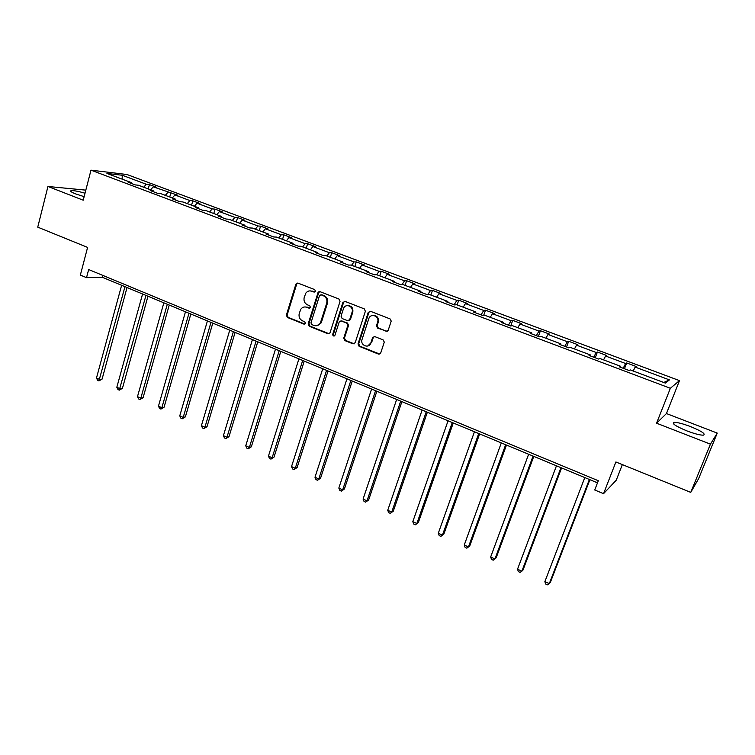 <?xml version="1.0" encoding="UTF-8"?>
<svg xmlns="http://www.w3.org/2000/svg" width="755" height="755" viewBox="0 0 755 755"><rect width="100%" height="100%" fill="white"/><g stroke="black" fill="none" stroke-linecap="round" stroke-linejoin="round"><path stroke-width="1.13" d="M315.477 291.27L314.741 289.618L297.97 283.106L295.866 284.22L286.362 315.128L287.391 317.459L303.972 324.131L305.454 323.376L304.727 321.734L302.566 320.866C299.631 319.318 298.527 316.817 299.254 313.372L300.83 309.191C302.415 307.143 304.407 306.502 306.794 307.285L308.965 308.144L310.447 307.379L309.72 305.728L307.549 304.878C304.595 303.331 303.482 300.83 304.218 297.366L305.888 293.034C307.483 291.052 309.456 290.448 311.806 291.204L313.986 292.053L315.477 291.27M690.466 426.556C682.973 423.734 677.575 422.338 674.281 422.366C671.403 423.347 675.64 426.197 686.974 430.926C694.534 433.776 699.979 435.191 703.292 435.173C706.095 434.116 701.82 431.237 690.466 426.556M85.032 193.204C78.378 191.308 73.782 190.449 71.244 190.637C69.705 191.024 71.197 192.129 75.726 193.941L84.135 196.659M85.815 190.137L47.942 186.476L37.75 227.151L87.599 247.404L80.351 275.084L86.523 277.661L102.303 277.264L597.488 482.841M717.25 433.096L666.448 413.551L656.567 423.206L710.436 444.157L717.25 433.096L698.658 478.585L690.749 492.383L615.891 461.975L603.556 493.666L616.259 480.18L622.346 464.599M710.436 444.157L690.749 492.383M385.956 331.37L388.212 330.265L391.222 321.064L390.071 318.903L370.469 311.286L368.242 312.41L358.012 343.921L359.087 346.3L378.463 354.095L380.699 353.019L384.286 342.091L383.144 339.91L374.782 336.588L372.555 337.683L370.828 342.978C369.082 348.999 359.984 345.45 362.013 339.571L368.789 318.723C370.46 312.806 379.454 315.901 377.736 321.828L376.452 325.792L377.575 328.066L387.183 331.379M603.556 493.666L594.732 489.986L598.309 480.727L88.665 269.535L86.523 277.661M656.567 423.206L670.355 388.278L90.987 170.158L127 174.518L679.491 380.624L670.355 388.278M47.942 186.476L83.22 200.198L90.987 170.158M340.024 301.415L338.967 299.037L320.035 291.675L318.119 292.327L308.172 323.886L309.21 326.236L327.934 333.767L329.992 332.917L340.024 301.415M345.035 301.396L364.297 308.889L365.363 311.286L355.171 342.761L352.981 343.846L344.799 340.552L343.742 338.174L347.81 325.499L346.753 323.112L341.326 320.969L339.24 321.866L334.909 335.362C333.635 336.456 332.898 336.117 332.71 334.333L342.855 302.519L345.035 301.396M665.353 383.087L630.236 369.903L629.16 370.516L619.327 366.826L620.459 366.232L599.923 358.521L598.687 359.069L589.042 355.445L590.325 354.916L570.176 347.347L568.789 347.838L559.323 344.28L560.757 343.818L540.986 336.39L539.457 336.805L530.17 333.323L531.747 332.927L512.334 325.632L510.663 325.99L501.547 322.564L503.264 322.234L484.21 315.071L482.407 315.373L473.46 312.013L475.301 311.73L456.596 304.709L454.661 304.945L445.875 301.651L447.847 301.424L429.472 294.525L427.424 294.714L418.798 291.468L420.884 291.298L402.84 284.522L400.669 284.654L392.194 281.473L394.403 281.36L376.679 274.707L374.395 274.782L366.071 271.658L368.393 271.592L350.971 265.052L348.574 265.08L340.401 262.013L342.836 261.994L325.716 255.567L323.216 255.549L315.175 252.529L317.713 252.566L300.896 246.253L298.291 246.187L290.392 243.214L293.025 243.299L276.5 237.089L273.791 236.985L266.024 234.059L268.761 234.182L252.51 228.085L249.716 227.935L242.081 225.065L244.913 225.226L228.925 219.233L226.038 219.035L218.535 216.213L221.451 216.421L205.737 210.522L202.765 210.286L195.385 207.512L198.386 207.757L182.927 201.963L179.869 201.689L172.612 198.961L175.698 199.244L160.494 193.535L157.351 193.223L150.217 190.543L153.378 190.864L138.429 185.249L135.211 184.899L128.18 182.266L131.427 182.625L106.946 173.433L122.235 175.254L146.328 184.267L149.405 184.607L156.266 187.164L153.218 186.834L177.906 195.252L174.924 194.96L189.873 200.547L192.799 200.821L199.886 203.463L196.98 203.208L212.174 208.89L215.024 209.126L222.225 211.815L219.403 211.589L234.843 217.364L237.608 217.563L244.922 220.3L242.185 220.111L257.889 225.981L260.56 226.141L267.997 228.916L265.354 228.774L281.313 234.748L283.899 234.862L291.458 237.683L288.901 237.58L305.133 243.657L307.625 243.723L315.316 246.602L312.844 246.536L329.35 252.708L331.747 252.746L339.571 255.662L337.202 255.643L353.982 261.928L356.284 261.909L364.24 264.882L361.966 264.911L379.048 271.3L381.237 271.234L389.325 274.263L387.164 274.339L404.538 280.832L406.624 280.718L414.854 283.795L412.806 283.927L430.482 290.533L432.455 290.373L440.826 293.506L438.891 293.676L456.879 300.405L458.738 300.197L467.26 303.378L465.439 303.604L483.747 310.456L485.484 310.192L494.166 313.438L492.468 313.712L511.107 320.686L512.721 320.365L521.545 323.668L519.978 324.008L538.957 331.105L540.438 330.728L549.432 334.087L547.988 334.484L567.316 341.713L568.666 341.279L577.82 344.695L576.518 345.148L596.205 352.51L597.413 352.019L606.737 355.501L605.576 356.02L625.621 363.514L626.688 362.957L636.182 366.505L635.172 367.09L669.44 379.897L665.353 383.087M623.196 368.28L625.621 363.514M603.547 359.88L605.576 356.02M620.242 367.166L620.459 366.232M593.713 357.2L596.205 352.51M574.442 348.952L576.518 345.148M590.146 355.86L590.325 354.916M564.768 346.328L567.316 341.713M545.865 338.231L547.988 334.484M560.616 344.761L560.757 343.818M536.352 335.645L538.957 331.105M517.817 327.689L519.978 324.008M531.633 333.87L531.747 332.927M508.455 325.16L511.107 320.686M490.259 317.345L492.468 313.712M503.189 323.178L503.264 322.234M481.048 314.863L483.747 310.456M463.192 307.181L465.439 303.604M475.254 312.683L475.301 311.73M454.123 304.746L456.879 300.405M436.607 297.206L438.891 293.676M447.828 302.377L447.847 301.424M427.764 294.676L430.482 290.533M410.484 287.391L412.806 283.927M420.894 292.26L420.884 291.298M402.009 284.578L404.538 280.832M384.814 277.755L387.164 274.339M394.44 282.323L394.403 281.36M376.679 274.707L379.048 271.3M359.578 268.28L361.966 264.911M368.459 272.555L368.393 271.592M351.585 265.279L353.982 261.928M334.776 258.974L337.202 255.643M342.921 262.957L342.836 261.994M304.926 306.936L307.568 307.219L309.739 308.078L309.003 308.163M326.915 256.02L329.35 252.708M310.39 249.82L312.844 246.536M317.827 253.529L317.713 252.566M302.67 246.913L305.133 243.657M286.419 240.817L288.901 237.58M293.166 244.261L293.025 243.299M278.822 237.957L281.313 234.748M262.844 231.964L265.354 228.774M268.922 235.154L268.761 234.182M255.369 229.152L257.889 225.981M239.646 223.254L242.185 220.111M245.092 226.198L244.913 225.226M232.295 220.498L234.843 217.364M216.836 214.694L219.403 211.589M221.659 217.393L221.451 216.421M209.607 211.976L212.174 208.89M194.394 206.266L196.98 203.208M198.612 208.729L198.386 207.757M187.278 203.595L189.873 200.547M172.31 197.97L174.924 194.96M175.943 200.207L175.698 199.244M165.307 195.347L167.931 192.346M150.585 189.816L153.218 186.834M153.643 191.836L153.378 190.864M143.686 187.231L146.328 184.267M122.235 175.254L122.178 179.152M666.448 413.551L679.491 380.624M102.803 275.396L102.303 277.264M131.71 183.588L131.427 182.625M633.2 371.016L635.172 367.09M669.44 379.897L663.739 382.483M148.235 188.929L149.405 184.607M169.733 196.998L170.932 192.648M191.572 205.2L192.799 200.821M213.759 213.533L215.024 209.126M236.315 221.998L237.608 217.563M259.239 230.605L260.56 226.141M282.54 239.354L283.899 234.862M306.228 248.253L307.625 243.723M330.322 257.295L331.747 252.746M354.822 266.496L356.284 261.909M379.737 275.849L381.237 271.234M405.086 285.371L406.624 280.718M430.878 295.054L432.455 290.373M457.124 304.907L458.738 300.197M483.757 315.146L485.484 310.192M510.72 325.981L512.721 320.365M538.381 336.409L540.438 330.728M566.552 346.989L568.666 341.279M595.242 357.776L597.413 352.019M624.46 368.751L626.688 362.957M314.826 292.034L310.097 290.864M297.744 283.031L296.658 284.182L287.155 315.043L288.183 317.374L304.888 324.084M319.752 291.6L318.657 292.751L308.946 323.791L309.984 326.141L329.123 333.767M321.026 294.799L319.525 295.582L310.966 322.885L311.692 324.527L313.986 325.452C316.666 326.302 318.789 325.49 320.356 323.017L326.698 303.265C327.453 299.763 326.33 297.243 323.338 295.696L320.932 294.771M316.864 325.707L321.12 322.923L321.555 321.875L320.8 321.97M321.781 294.743L324.093 295.639C327.085 297.187 328.208 299.707 327.453 303.199L321.555 321.875M340.911 320.866L347.479 323.017L348.536 325.396L344.469 338.051L345.526 340.43L354.218 343.836M344.676 301.302L343.582 302.453L333.455 334.22L334.399 335.937M352.057 312.268C354.095 306.69 345.818 302.83 343.591 308.295L341.052 316.147L342.109 318.525L347.536 320.667L349.669 319.686L352.057 312.268L352.783 312.183C353.321 307.908 351.594 305.709 347.602 305.586M348.687 320.686L350.395 319.601L349.716 319.563M352.783 312.183L350.443 319.478M372.942 315.43C376.887 315.411 378.708 317.515 378.425 321.724L377.141 325.688L378.255 327.963L386.635 331.256M367.704 346.054L370.828 342.978M374.244 336.475L373.253 337.57L371.517 342.845M370.035 311.183L368.95 312.325L358.719 343.789L359.795 346.168L379.765 354.076M121.63 285.286L96.48 378.029L99.726 379.501L102.085 379.114L127.038 287.532M102.085 379.114L98.933 380.898L124.971 286.673M98.933 380.898L97.631 380.312L96.48 378.029M142.582 293.978L116.827 387.268L120.111 388.759L122.423 388.334L147.971 296.224M122.423 388.334L119.281 390.146L145.97 295.384M119.281 390.146L117.969 389.552L116.827 387.268M163.854 302.812L137.486 396.649L140.826 398.168L143.082 397.706L169.243 305.048M143.082 397.706L139.939 399.546L140.826 398.168L167.299 304.246M139.939 399.546L138.609 398.942L137.486 396.649M185.466 311.787L158.456 406.171L161.853 407.709L164.061 407.219L190.845 314.023M164.061 407.219L160.928 409.087L161.853 407.709L188.967 313.24M160.928 409.087L159.569 408.474L158.456 406.171M207.427 320.903L179.765 415.845L183.21 417.411L185.371 416.883L212.797 323.131M185.371 416.883L182.248 418.78L183.21 417.411L210.975 322.376M182.248 418.78L180.87 418.157L179.765 415.845M229.746 330.171L201.415 425.678L204.916 427.264L207.012 426.698L235.107 332.398M207.012 426.698L203.897 428.623L204.916 427.264L233.352 331.671M203.897 428.623L202.5 427.991L201.415 425.678M252.415 339.58L223.404 435.663L226.962 437.277L229.001 436.664L257.766 341.807M229.001 436.664L225.896 438.627L226.962 437.277L256.087 341.109M225.896 438.627L224.471 437.985L223.404 435.663M275.471 349.15L245.743 445.809L249.358 447.441L251.339 446.8L280.813 351.368M251.339 446.8L248.244 448.791L249.358 447.441L279.199 350.697M248.244 448.791L246.8 448.14L245.743 445.809M318.44 291.959L318.487 292.761L318.185 292.223M298.905 358.88L268.45 456.114L272.121 457.785L274.037 457.096L304.227 361.088M274.037 457.096L270.96 459.125L272.121 457.785L302.689 360.456M270.96 459.125L269.488 458.455L268.45 456.114M322.725 368.77L291.524 466.59L295.262 468.289L297.111 467.553L328.038 370.979M297.111 467.553L294.035 469.619L295.262 468.289L326.575 370.375M294.035 469.619L292.553 468.94L291.524 466.59M346.941 378.831L314.986 477.245L318.78 478.963L320.564 478.189L352.245 381.03M320.564 478.189L317.506 480.284L318.78 478.963L350.867 380.454M317.506 480.284L315.986 479.595L314.986 477.245M371.583 389.051L338.825 488.07L342.685 489.825L344.403 489.004L376.858 391.25M344.403 489.004L341.354 491.127L342.685 489.825L375.565 390.712M341.354 491.127L339.816 490.429L338.825 488.07M396.639 399.452L363.079 499.074L366.996 500.858L368.638 499.989L401.896 401.641M368.638 499.989L365.609 502.16L366.996 500.858L400.688 401.141M365.609 502.16L364.042 501.443L363.079 499.074M422.12 410.041L387.73 510.276L391.722 512.088L393.289 511.173L427.368 412.211M393.289 511.173L390.269 513.372L391.722 512.088L426.245 411.749M390.269 513.372L388.674 512.645L387.73 510.276M448.055 420.799L412.806 521.658L416.864 523.498L418.345 522.535L453.274 422.97M418.345 522.535L415.354 524.782L416.864 523.498L452.254 422.545M415.354 524.782L413.731 524.036L412.806 521.658M474.442 431.756L438.306 533.238L442.439 535.116L443.846 534.096L479.642 433.917M443.846 534.096L440.863 536.38L442.439 535.116L478.717 433.53M440.863 536.38L439.212 535.625L438.306 533.238M501.301 442.911L464.259 545.016L468.459 546.931L469.78 545.856L506.473 445.054M464.259 545.016L465.137 547.413L466.816 548.177L468.459 546.931L505.642 444.714M528.632 454.255L490.656 557.011L494.931 558.945L496.167 557.822L533.785 456.398M490.656 557.011L491.514 559.408L493.223 560.191L494.931 558.945L533.058 456.095M556.463 465.807L517.524 569.204L521.875 571.176L523.017 570.006L561.578 467.94M517.524 569.204L518.355 571.62L520.091 572.403L521.875 571.176L560.965 467.675M584.795 477.575L544.865 581.624L549.3 583.634L550.348 582.398L589.891 479.689M544.865 581.624L545.676 584.04L547.441 584.842L549.3 583.634L589.381 479.482M312.57 291.156L311.806 291.204M307.568 307.219L306.794 307.285M304.756 324.037L303.972 324.131M288.183 317.374L287.391 317.459M287.155 315.043L286.362 315.128M296.658 284.182L295.866 284.22M314.75 292.006L313.986 292.053M328.68 333.653L327.934 333.767M309.984 326.141L309.21 326.236M308.946 323.791L308.172 323.886M318.657 292.751L317.893 292.798M327.453 303.199L326.698 303.265M324.093 295.639L323.338 295.696M353.699 343.714L352.981 343.846M345.526 340.43L344.799 340.552M344.469 338.051L343.742 338.174M348.536 325.396L347.81 325.499M347.479 323.017L346.753 323.112M342.062 320.875L341.326 320.969M333.455 334.22L332.71 334.333M343.582 302.453L342.855 302.519M378.255 327.963L377.575 328.066M377.179 325.556L376.49 325.66M378.321 322.083L377.632 322.177M373.253 337.57L372.555 337.683M379.152 353.953L378.463 354.095M359.795 346.168L359.087 346.3M368.95 312.325L368.242 312.41M673.639 423.961L674.281 422.366M70.998 191.6L71.244 190.637M296.998 283.54L296.215 283.578M318.884 292.279L318.119 292.327M321.12 322.923L320.356 323.017M350.395 319.601L349.669 319.686M343.676 302.208L342.949 302.274M377.141 325.688L376.452 325.792M378.425 321.724L377.736 321.828"/></g></svg>
